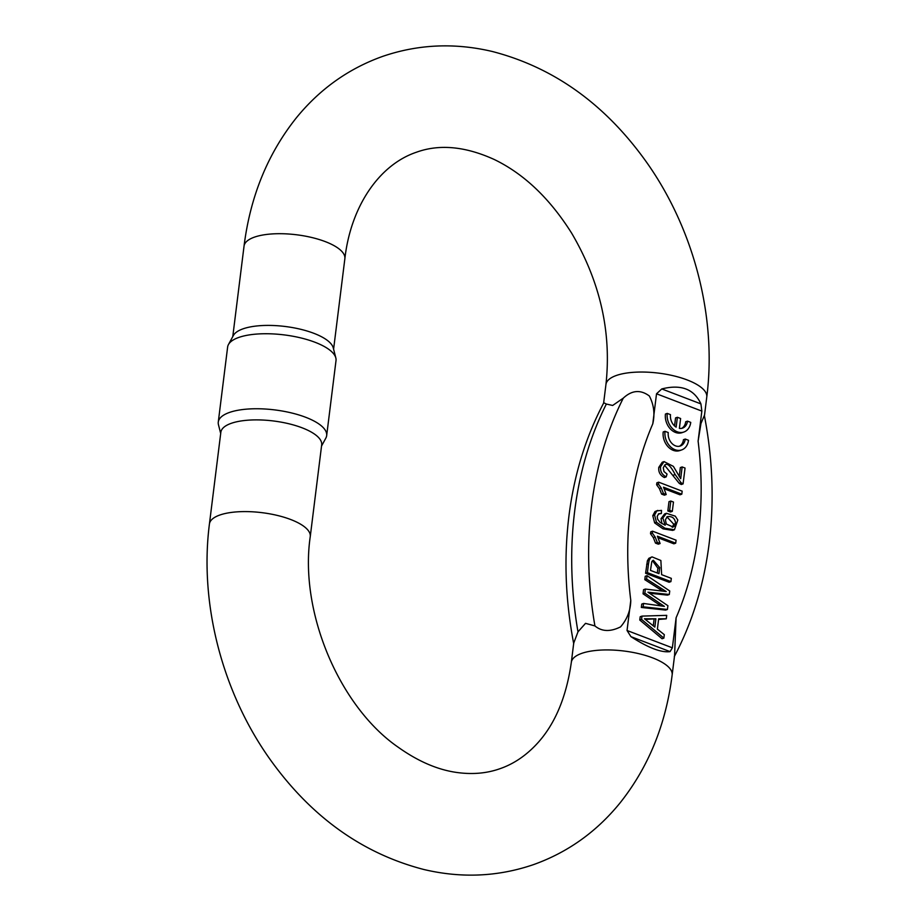 <?xml version="1.0" encoding="UTF-8"?>
<svg xmlns="http://www.w3.org/2000/svg" width="921" height="921" viewBox="0 0 921 921"><rect width="100%" height="100%" fill="white"/><g stroke="black" fill="none" stroke-linecap="round" stroke-linejoin="round"><path stroke-width="1.38" d="M209.424 524.003A50.805 17.741 7.1 0 1 219.889 515.012A50.805 17.741 7.1 0 1 277.163 515.392A50.805 17.741 7.1 0 1 310.262 536.552L321.682 444.855A50.805 17.741 -172.9 0 0 302.088 427.805A50.805 17.741 -172.9 0 0 231.309 423.303A50.805 17.741 -172.9 0 0 220.844 432.294L209.424 524.003C199.178 603.623 222.306 692.511 270.256 759.641C311.367 817.008 362.575 853.629 423.879 869.505C461.467 878.381 497.996 876.757 533.466 864.635C567.52 852.489 596.301 832.02 619.81 803.216C648.476 767.262 665.929 724.493 672.157 674.897L674.575 655.545L676.106 617.761L672.365 647.82L670.074 651.619C661.255 652.816 648.211 647.831 630.931 636.653L627.04 630.494L630.781 600.434C630.563 610.473 627.155 619.28 620.558 626.879C610.324 631.979 601.77 631.656 594.92 625.923A347.885 266.491 -109.3 0 1 591.581 505.33A347.885 266.491 -109.3 0 1 623.287 398.137C631.875 390.159 640.556 389.445 649.34 395.984C653.887 404.687 655.038 413.978 652.782 423.833L656.523 393.785L661.785 388.938C681.056 384.08 694.112 389.065 700.927 403.905L701.848 411.1L698.106 441.159L700.973 423.453L704.335 415.567M623.287 398.137L612.672 405.459L606.363 404.054A347.885 266.491 70.7 0 0 574.658 511.247A347.885 266.491 70.7 0 0 577.985 631.829L585.537 623.344L594.92 625.923M573.725 643.779C565.402 600.423 563.802 557.896 568.913 516.186C574.117 474.729 585.744 436.922 603.808 402.765L606.363 404.054M326.667 435.587L336.015 360.572A54.615 19.065 -172.9 0 0 335.831 357.947L333.275 347.919A50.805 17.741 -172.9 0 0 313.865 333.321A50.805 17.741 -172.9 0 0 243.086 328.82A50.805 17.741 -172.9 0 0 233.381 335.486L228.443 344.569A54.615 19.065 -172.9 0 0 227.625 347.079L218.277 422.083A54.615 19.065 7.1 0 1 249.614 408.936A54.615 19.065 7.1 0 1 305.622 417.259A54.615 19.065 7.1 0 1 326.667 435.587A54.615 19.065 7.1 0 1 325.85 438.097L321.533 446.052M335.831 357.947A54.615 19.065 -172.9 0 0 314.959 342.244A54.615 19.065 -172.9 0 0 228.443 344.569M220.695 433.492L218.461 424.719A54.615 19.065 7.1 0 1 218.277 422.083M577.985 631.829L573.76 642.996M669.302 594.494L647.958 592.203L667.909 605.707L667.437 609.46L665.63 610.093L641.338 607.457L641.753 604.095L643.572 603.462L664.386 606.386L660.288 603.612L658.48 604.245L643.042 593.803L643.549 589.693L645.368 589.06L666.228 591.558L661.324 588.427L659.505 589.06L644.804 579.666L645.218 576.293L647.037 575.66L669.74 590.983L669.302 594.494L667.495 595.127L649.432 593.193M660.921 605.903L658.48 604.245M662.441 590.914L659.505 589.06M670.488 511.984L667.829 510.959L668.98 501.669L670.799 501.036L673.47 502.049L672.307 511.351L670.488 511.984M666.274 618.82L658.665 618.808L657.387 629.124L664.306 634.65L663.868 638.115L662.061 638.748L639.773 620.04L640.187 616.736L641.995 616.103L666.712 615.355L666.274 618.82L658.584 619.442M681.805 494.174L663.5 487.186L666.205 494.531L664.398 495.164L661.612 494.105L659.436 488.637L656.615 484.757L656.869 482.811L658.676 482.178L682.173 491.158L681.805 494.174L679.986 494.807L664.34 488.832M675.703 543.183L657.398 536.183L660.104 543.54L658.296 544.173L655.51 543.114L653.334 537.634L650.514 533.766L650.756 531.82L652.575 531.187L676.072 540.167L675.703 543.183L673.884 543.816L658.239 537.841M661.957 523.681L661.025 518.673L664.628 513.918L666.447 513.285L675.277 516.163L677.798 520.031L674.448 529.759L664.835 528.217L656.477 522.276L654.658 522.909L652.77 515.702L654.981 511.546L657.813 510.407L654.981 511.546M674.448 529.759L672.641 530.392L663.028 528.85L654.658 522.909M656.477 522.276L654.578 515.069L656.8 510.913L661.508 510.384L661.37 513.492L658.331 514.045M679.214 476.594L680.331 467.569L682.15 466.935L685.051 468.052L683.083 483.882L681.275 484.515L679.272 483.398L664.536 465.197M683.083 483.882L681.091 482.765L675.128 474.545C670.753 465.991 667.311 462.814 664.801 465.013L663.258 467.799L664.006 471.575L667.046 474.062L666.182 476.894L664.375 477.527C660.15 475.374 658.285 471.989 658.791 467.35L662.234 462.227L664.053 461.594L673.378 466.371L680.688 478.701L682.15 466.935M674.563 425.928L675.553 417.915L677.372 417.282L680.619 418.514L679.387 428.392A10.822 8.289 70.7 0 0 682.565 428.115A10.822 8.289 70.7 0 0 687.503 421.15L685.685 421.783A10.822 8.289 70.7 0 1 681.632 428.357M687.503 421.15L690.738 422.394A14.943 11.443 -109.3 0 1 683.923 432.007L682.104 432.64A14.943 11.443 -109.3 0 1 670.039 428.587A14.943 11.443 -109.3 0 1 665.434 414.047L667.241 413.402L670.488 414.646A10.822 8.289 70.7 0 0 676.141 427.148L677.372 417.282M679.399 446.259A10.822 8.289 70.7 0 0 683.451 439.685L685.27 439.052L688.517 440.296A14.943 11.443 -109.3 0 1 681.69 449.909A14.943 11.443 -109.3 0 1 669.625 445.856A14.943 11.443 -109.3 0 1 665.008 431.316L663.201 431.949A14.943 11.443 -109.3 0 0 667.817 446.489A14.943 11.443 -109.3 0 0 679.882 450.542L681.69 449.909M669.095 582.256L645.598 573.276L647.382 560.82L648.856 558.322L652.033 556.883L660.875 560.498L661.623 574.658L671.317 578.353L670.914 581.623L669.095 582.256M665.008 431.316L668.255 432.548A10.822 8.289 70.7 0 0 671.593 443.082A10.822 8.289 70.7 0 0 680.331 446.017A10.822 8.289 70.7 0 0 685.27 439.052M683.923 432.007A14.943 11.443 -109.3 0 1 671.858 427.954A14.943 11.443 -109.3 0 1 667.241 413.402M681.091 482.765L679.272 483.398M675.128 474.545L673.32 475.178M665.399 464.725L664.801 465.013M666.182 476.894C661.969 474.741 660.104 471.356 660.599 466.717L658.791 467.35M660.599 466.717L664.053 461.594M672.388 527.226L674.598 526.075L675.6 523.6C675.151 518.35 672.353 516.025 667.218 516.646L665.411 519.835L666.297 524.037L673.193 527.031M672.192 527.249L673.781 524.233L666.908 516.842M674.598 526.075L672.779 526.708M675.6 523.6L673.781 524.233M661.37 513.492L658.803 513.711L657.226 516.267L657.617 519.202L660.058 522.368L665.215 525.223L662.844 518.028L661.025 518.673M662.844 518.028L666.447 513.285M654.578 515.069L652.77 515.702M660.104 543.54L657.318 542.481L655.51 543.114M657.318 542.481L655.142 537.001L653.334 537.634M655.142 537.001L652.333 533.132L650.514 533.766M652.333 533.132L652.575 531.187M666.205 494.531L663.431 493.472L661.612 494.105M663.431 493.472L661.255 488.003L659.436 488.637M661.255 488.003L658.434 484.124L656.615 484.757M658.434 484.124L658.676 482.178M659.712 567.601L653.334 560.244L651.803 561.626L650.479 570.398L658.964 573.633L659.712 567.601L657.905 568.234L652.494 560.705M657.306 573L657.905 568.234M670.914 581.623L647.405 572.643L645.598 573.276M647.405 572.643L648.522 563.71L646.703 564.343M648.522 563.71L649.19 560.187L647.382 560.82M649.19 560.187L650.663 557.689L648.856 558.322M650.663 557.689L652.033 556.883M655.879 618.797L644.458 618.774L654.843 627.086L655.879 618.797L645.425 619.419M653.277 625.762L654.06 619.43M663.868 638.115L641.58 619.407L639.773 620.04M641.58 619.407L641.995 616.103M672.307 511.351L669.636 510.326L667.829 510.959M669.636 510.326L670.799 501.036M667.437 609.46L643.157 606.824L641.338 607.457M643.157 606.824L643.572 603.462M660.288 603.612L644.85 593.17L643.042 593.803M644.85 593.17L645.368 589.06M661.324 588.427L646.611 579.033L644.804 579.666M646.611 579.033L647.037 575.66M344.868 258.663A50.805 17.741 7.1 0 0 311.77 237.503A50.805 17.741 7.1 0 0 254.507 237.111A50.805 17.741 7.1 0 0 244.042 246.103C250.282 196.507 267.723 153.738 296.389 117.784C319.898 88.98 348.691 68.511 382.733 56.365C418.203 44.243 454.732 42.619 492.321 51.495C553.636 67.371 604.844 103.992 645.943 161.359C693.893 228.489 717.022 317.377 706.775 396.997A50.805 17.741 -172.9 0 0 673.677 375.837A50.805 17.741 -172.9 0 0 616.414 375.457A50.805 17.741 -172.9 0 0 605.949 384.448C611.625 332.239 600.204 281.838 571.676 233.209C549.791 198.441 523.968 173.862 494.232 159.483C465.243 146.312 439.259 143.906 416.257 152.287C379.268 164.79 350.797 206.316 344.868 258.663L333.598 349.174M672.157 674.897A50.805 17.741 -172.9 0 0 639.07 653.737A50.805 17.741 -172.9 0 0 581.796 653.346A50.805 17.741 -172.9 0 0 571.331 662.337L573.737 642.996M676.106 617.761A319.99 245.124 70.7 0 0 698.44 533.789A319.99 245.124 70.7 0 0 698.106 441.159M652.782 423.833A319.99 245.124 70.7 0 0 630.448 507.805A319.99 245.124 70.7 0 0 630.781 600.434M701.848 411.1L656.523 393.785M627.04 630.494L672.365 647.82M670.074 651.619L630.931 636.653M661.785 388.938L700.927 403.905M571.331 662.337C566.254 698.014 554.396 725.587 535.769 745.066C525.005 756.314 513.055 764.2 499.942 768.713C486.875 773.352 472.623 774.619 457.184 772.523C437.959 769.91 418.353 761.517 398.379 747.345C339.515 706.948 299.118 611.866 310.262 536.552M674.299 656.569C692.362 622.423 704.001 584.616 709.193 543.16C714.305 501.45 712.704 458.911 704.381 415.555M605.949 384.448L603.623 403.11M244.042 246.103L232.771 336.614M706.775 396.997L704.438 415.808"/></g></svg>
